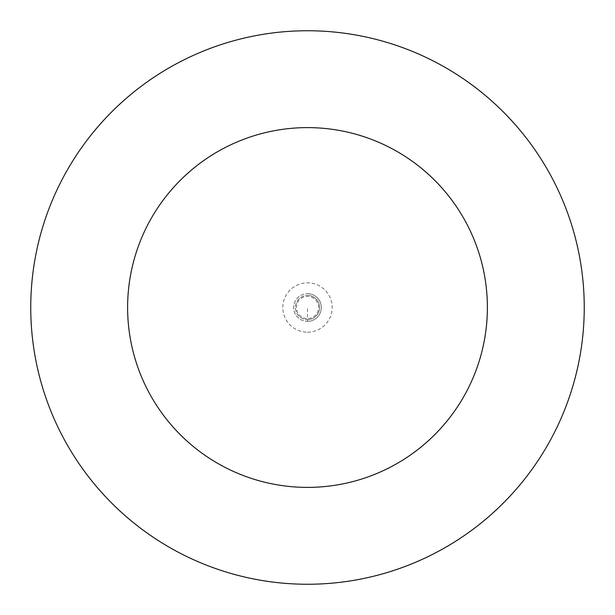 <?xml version="1.0" encoding="UTF-8"?>
<svg xmlns="http://www.w3.org/2000/svg" width="615" height="615" viewBox="0 0 615 615"><rect width="100%" height="100%" fill="white"/><g stroke="black" fill="none" stroke-linecap="round" stroke-linejoin="round"><path stroke-width="0.46" stroke-dasharray="3.08 2.31" d="M307.5 321.338A13.838 13.838 0 0 0 321.338 307.5A13.838 13.838 0 0 0 307.5 293.663A13.838 13.838 0 0 1 321.338 307.5A13.838 13.838 0 0 1 307.5 321.338A13.838 13.838 0 0 1 293.663 307.5A13.838 13.838 0 0 1 307.5 293.663A13.838 13.838 0 0 0 293.663 307.5A13.838 13.838 0 0 0 307.5 321.338L307.5 318.57A11.07 11.07 0 0 0 318.57 307.5A11.07 11.07 0 0 0 307.5 296.43A11.07 11.07 0 0 0 296.43 307.5A11.07 11.07 0 0 0 307.5 318.57L307.5 307.5M307.5 319.608A12.108 12.108 0 0 0 319.608 307.5A12.108 12.108 0 0 0 307.5 295.392A12.108 12.108 0 0 1 319.608 307.5A12.108 12.108 0 0 1 307.5 319.608A12.108 12.108 0 0 1 295.392 307.5A12.108 12.108 0 0 1 307.5 295.392A12.108 12.108 0 0 0 295.392 307.5A12.108 12.108 0 0 0 307.5 319.608M307.5 584.25A276.75 276.75 0 0 0 584.25 307.5A276.75 276.75 0 0 0 307.5 30.75A276.75 276.75 0 0 0 30.75 307.5A276.75 276.75 0 0 0 307.5 584.25M307.5 332.177A24.677 24.677 0 0 0 332.177 307.5A24.677 24.677 0 0 0 307.5 282.823A24.677 24.677 0 0 0 282.823 307.5A24.677 24.677 0 0 0 307.5 332.177"/><path stroke-width="0.92" d="M307.5 584.25A276.75 276.75 0 0 0 584.25 307.5A276.75 276.75 0 0 0 307.5 30.75A276.75 276.75 0 0 0 30.75 307.5A276.75 276.75 0 0 0 307.5 584.25M307.5 487.388A179.888 179.888 0 0 0 487.388 307.5A179.888 179.888 0 0 0 307.5 127.613A179.888 179.888 0 0 0 127.613 307.5A179.888 179.888 0 0 0 307.5 487.388"/></g></svg>
